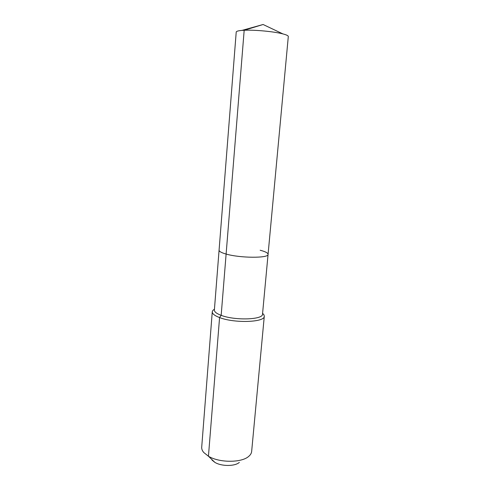 <?xml version="1.0" encoding="UTF-8"?>
<svg xmlns="http://www.w3.org/2000/svg" width="490" height="490" viewBox="0 0 490 490"><rect width="100%" height="100%" fill="white"/><g stroke="black" fill="none" stroke-linecap="round" stroke-linejoin="round"><path stroke-width="0.73" d="M214.338 309.251L212.868 310.421L212.268 311.775C212.201 313.753 214.632 315.683 219.575 317.563L221.168 315.34C216.58 313.612 214.314 311.836 214.375 310.017L236.217 32.058C236.315 31.274 238.238 30.723 241.98 30.398L244.179 30.264C254.635 29.719 274.186 31.562 282.908 33.908C286.54 34.864 288.341 35.733 288.304 36.523L268.067 254.365C268.018 252.975 265.384 251.603 260.166 250.237M268.067 254.365L262.518 314.145C263.21 319.743 234.888 320.723 221.168 315.34L226.117 254.059C221.407 252.73 219.061 251.431 219.079 250.17C219.061 251.431 221.407 252.73 226.117 254.059C240.198 258.181 268.943 258.285 268.067 254.365C268.943 258.285 240.198 258.181 226.117 254.059L244.179 30.264L263.099 24.5L282.908 33.908M212.268 311.775L201.709 447.174C201.58 448.944 202.248 450.708 203.718 452.466L208.44 456.239L219.575 317.563C234.379 323.449 265.053 322.346 264.288 316.24L263.932 314.801L262.683 313.398M211.992 460.061L214.896 462.389L208.44 456.239C219.287 462.934 241.723 462.909 248.773 456.325C250.519 454.843 251.474 453.219 251.652 451.455L264.288 316.24M214.896 462.389C221.511 466.474 234.906 466.462 239.328 462.407M263.099 24.5L241.98 30.398M262.591 313.3L263.932 314.801M214.442 309.172L212.868 310.421"/></g></svg>
